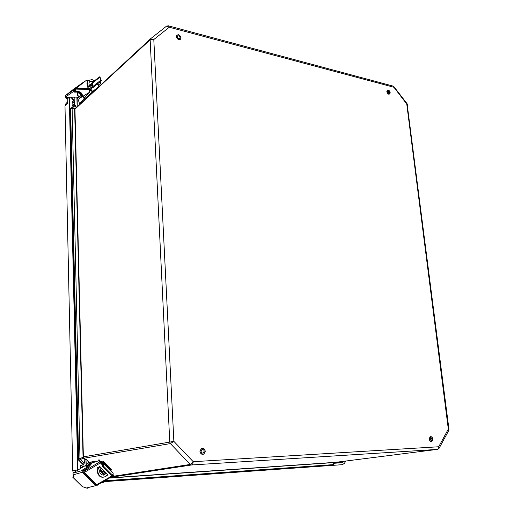 <?xml version="1.0" encoding="UTF-8"?>
<svg xmlns="http://www.w3.org/2000/svg" width="514" height="514" viewBox="0 0 514 514"><rect width="100%" height="100%" fill="white"/><g stroke="black" fill="none" stroke-linecap="round" stroke-linejoin="round"><path stroke-width="0.77" d="M102.62 482.627C103.173 482.64 104.162 481.83 105.582 480.217M89.642 462.234C91.466 461.386 86.988 466.68 86.281 466.217C86.076 465.054 87.2 463.724 89.642 462.234M200.042 451.446L201.43 448.549C203.454 447.842 204.72 448.716 205.234 451.163L203.833 454.074C201.816 454.768 200.55 453.888 200.042 451.446M204.186 451.221L203.351 452.956C202.15 453.367 201.398 452.847 201.096 451.388L201.925 449.66C203.126 449.242 203.878 449.763 204.186 451.221M113.453 475.688L97.506 484.856L96.651 484.721L84.36 472.405L100.371 462.921L102.729 465.305M112.939 474.563L113.607 475.604L112.759 475.456L96.651 484.721M102.922 464.515L102.53 464.116L102.98 464.27L102.556 466.005L103.07 467.078L103.841 466.455L103.32 465.388L102.556 466.005M100.371 462.921L100.146 461.623L99.35 461.649L99.485 460.525L91.293 463.172M112.071 475.63L111.352 475.45L103.07 467.078M112.862 472.841L113.228 473.208L112.482 475.109L103.841 466.455M102.53 464.116L101.219 463.782L101.618 463.108L103.751 463.615L103.32 465.388M105.614 476.33L108.036 474.859L99.857 466.603L97.319 467.798L98.026 468.691M99.697 470.374L104.13 474.846M100.108 461.688L84.11 471.184L84.36 472.405M84.11 471.184L85.009 469.693L84.238 470.008M106.52 475.604L107.953 474.775M97.859 467.444L98.405 468.003M99.96 469.565L104.766 474.409M101.618 463.108L100.146 461.623M107.773 474.878L106.957 475.122L107.561 474.377M100.179 461.219L100.288 461.765M84.592 470.387L84.277 470.002M113.029 474.229L113.17 474.801M99.549 461.167L100.05 461.675M102.106 463.429L102.492 462.427L100.693 462.17M106.205 473.009L104.663 474.724L103.243 475.167C99.343 473.953 98.669 471.556 101.232 467.984M94.441 462.15L94.049 461.476L95.514 461.803M101.419 461.386L102.157 461.829L103.7 461.733L102.402 463.519M105.479 472.276L105.293 473.176L104.56 472.43L105.113 471.903M104.535 474.178L105.293 473.176M104.56 472.43L104.22 472.578L104.252 471.627L104.727 471.518M110.626 470.573L111.191 469.321M103.423 477.088C98.765 478.213 95.418 471.203 98.817 467.438L99.607 466.481M99.87 466.609L99.247 467.367C95.231 471.813 100.538 479.601 105.421 476.446L106.944 475.135M87.926 463.313L88.26 462.574L89.307 462.304M93.889 461.591L93.079 462.594M89.14 462.337L88.414 462.465M104.22 472.578L103.86 473.503M103.263 475.161L104.226 474.788L105.91 472.713M100.789 462.15L100.397 461.463M100.365 461.411L99.17 459.824L98.643 459.921L98.842 460.724M407.377 104.515L406.754 104.053L407.037 103.661M393.814 86.577L393.955 87.271L393.563 86.217L392.869 86.031M448.793 430.398L448.311 429.106L448.979 429.37M168.091 25.726L168.727 25.925L169.305 27.223L166.709 26.015L150.486 38.839L153.802 39.533L150.152 39.816L169.768 442.091L173.861 441.353L170.385 443.588L190.276 464.431L193.232 461.707C193.039 463.589 192.493 464.682 191.593 464.977L437.485 449.403C438.513 449.146 438.917 448.259 438.712 446.756L439.02 448.407M437.825 449.313L439.059 448.336L448.831 430.327L448.96 429.267L407.088 103.725L393.563 86.217L168.727 25.925L166.709 26.015L150.718 38.646M109.636 477.885L333.567 462.452M98.772 467.489L98.527 467.053M100.269 468.999L102.781 471.537L103.597 470.381M88.871 462.382L86.403 459.535L89.179 462.33M150.467 38.858L74.96 109.077L83.371 456.882L85.138 459.362L85.928 459.33L84.938 459.593L84.232 463.281L82.998 464.643M86.333 464.99L85.928 459.33L86.076 465.144M77.396 106.462L77.967 105.935M89.654 94.467L88.479 93.702L84.444 97.801M91.1 90.303L90.117 91.081M88.042 93.195L88.479 93.702M77.261 106.584L77.126 97.107M86.815 474.865L88.871 476.921M98.444 467.155L97.904 467.496M104.368 471.576L102.26 471.884L102.781 471.537M83.821 458.019L79.143 460.017L83.544 464.515M83.409 457.158L83.095 457.287L83.641 458.282L170.385 443.588L169.768 442.091L83.043 456.914L74.646 109.424L150.152 39.816L150.486 38.839L74.671 109.116L71.819 108.743L70.611 109.148L78.629 458.764L79.966 458.546L84.084 463.198L83.48 464.373L82.895 464.444M74.96 109.077L74.646 109.424M75.295 108.403L76.245 107.458L74.864 105.145L71.112 108.133L72.114 108.068L79.966 458.546L83.095 457.287L83.043 456.914M84.598 95.276L83.422 96.478M90.811 89.956L89.924 90.515L89.866 91.98M74.871 97.146L74.151 97.891L74.337 105.556L74.819 105.107L75.474 105.376L76.38 107.342M104.368 481.567L332.352 465.318L333.567 464.572M84.232 463.281L84.938 459.593L83.641 458.282M82.972 464.643L83.03 466.975L82.94 464.495L78.578 460.107L82.895 464.45M70.906 108.306L70.11 109.617L78.057 458.861L78.578 460.107L79.143 460.017L78.629 458.764L78.057 458.861M75.128 108.351L72.114 108.068L75.474 105.376M104.316 481.618L331.729 465.395M70.09 109.649L70.431 108.75L70.11 109.733M386.856 91.678L387.293 90.226C388.616 89.783 389.573 90.554 390.158 92.539L389.721 93.998C388.398 94.441 387.447 93.664 386.856 91.678L388.732 94.158M389.496 92.366L389.233 93.233L387.524 91.852L387.787 90.991L389.496 92.366M77.53 93.201C78.096 91.486 82.285 96.227 80.724 96.863C80.216 98.559 75.956 93.882 77.53 93.201M96.6 484.663L95.925 484.631L83.12 471.813L83.416 470.509L82.735 469.822L82.144 470.567L82.246 472.302L95.61 485.672L86.32 488.011L87.457 488.216M95.61 485.672L96.838 485.826L97.654 484.773M73.984 476.664L73.47 477.307L73.836 477.082L73.136 474.878L82.246 472.302M73.47 477.307L72.744 477.198L73.695 475.694M86.32 488.011L82.279 486.585L73.072 477.422M73.136 474.878L72.975 473.323L74.446 472.141L86.48 464.9M72.982 477.435L82.279 486.585M73.817 475.951L73.483 476.549L73.984 476.581M82.735 469.822L87.431 466.963L91.01 462.889L90.657 462.523M102.492 481.991L97.699 484.811M83.416 470.509L88.112 467.65L91.698 463.577L91.338 463.21M94.216 482.922L94.621 482.685M429.299 439.219L430.276 436.727C431.548 436.412 432.396 437.183 432.82 439.033L431.837 441.532C430.565 441.847 429.723 441.076 429.299 439.219M432.107 439.072L431.529 440.556L430.012 439.181L430.597 437.697L432.107 439.072M176.334 36.597L176.79 35.203C178.769 34.322 180.17 35.196 181.005 37.824L180.542 39.231C178.564 40.105 177.163 39.225 176.334 36.597M177.279 36.847C177.773 38.409 178.609 38.935 179.784 38.415L180.061 37.573C179.566 36.012 178.731 35.492 177.555 36.012L177.279 36.847M86.32 80.582L88.273 80.57M92.115 87.978L92.681 87.688L92.925 86.461L92.436 83.833L91.73 83.557L92.218 86.185L91.71 87.155L92.115 87.978L89.449 89.629L89.378 92.366L79.497 98.36L77.261 97.107M98.135 85.022L100.243 83.718L100.23 82.356L100.802 81.899L100.718 83.345M92.436 83.833L92.841 82.728L100.063 77.119L100.911 80.133L100.84 81.977L100.269 82.426L100.076 81.822M91.73 83.557L92.128 82.446L99.6 76.939M92.681 87.688L100.648 81.36M92.237 86.532L89.995 88.305L75.468 88.819L85.902 80.672M87.933 86.455L87.091 87.149L89.044 87.123L91.987 84.938M91.717 83.474L89.436 85.273M91.113 88.543L90.715 87.74L91.71 87.155M100.872 79.946L101.342 80.428L100.924 80.756M76.149 91.646L75.301 89.95L75.468 88.819M89.86 89.539L89.995 88.305M91.89 84.444L89.937 85.986M89.777 89.539L89.969 90.612L89.385 91.081M91.415 84.823L91.717 85.151M89.931 90.535L89.346 91.004M85.054 99.375L84.476 99.048L85.016 98.187L86.217 97.666L92.006 92.34L91.736 91.055L90.22 89.256M94.332 80.711L91.987 79.567L88.363 80.486C86.924 82.317 87.084 84.424 88.832 86.802L89.095 87.123M88.44 87.149C86.705 84.778 86.551 82.677 87.984 80.846L88.145 80.692M92.783 81.932L91.64 81.469L89.475 81.855M90.246 86.313C88.774 84.656 88.562 83.12 89.603 81.72L92.019 81.103L93.207 81.597M80.075 103.982L79.471 103.513L77.492 97.345M82.529 96.529L84.476 99.048M85.112 98.54L85.42 99.035M90.625 88.928L93.053 91.974M99.202 86.288L97.3 84.02M85.016 98.187L83.165 96.144M89.462 94.756L88.671 96.028M89.674 95.006L90.541 93.644M95.129 85.742L94.557 86.75L93.015 87.425M94.293 86.982L94.769 86.031M85.568 80.936L73.682 89.963L73.688 91.383L74.247 92.109L74.832 91.653L74.498 90.509L75.275 89.905M81.135 97.024L82.208 96.304C82.683 94.165 81.649 92.61 79.098 91.627L74.832 91.653M65.638 95.54L73.682 89.963L65.522 95.475L73.406 89.333L85.054 81.084M67.154 97.287L66.595 97.718L67.829 98.714L67.7 99.26L66.467 98.264C65.31 97.127 64.995 96.195 65.522 95.475M65.619 95.559L65.548 96.78L66.897 97.287L79.541 97.069M66.595 97.718L66.055 97.037M81.623 96.767C82.099 94.627 81.064 93.073 78.513 92.09L74.247 92.109M74.292 104.483L72.982 105.531L72.121 105.023L72.185 101.476L73.142 101.631L74.241 103.211M80.634 468.421L80.878 465.254L83.024 466.866M73.354 472.996L72.718 470.612L64.995 106.109L65.766 103.873L67.559 101.862M345.916 460.897L344.419 463.32L342.369 464.675L104.271 481.657M94.306 482.37L93.709 482.415M68.336 97.262L67.989 98.72M67.887 98.829L67.527 103.275L64.995 106.109M72.718 470.612L75.597 470.31L75.654 471.415M77.717 470.175L69.287 97.249M74.209 101.123L70.797 97.223M343.763 461.167L342.176 462.709L334.396 463.249M89.616 478.316L89.969 478.02M91.312 479.369L90.708 479.414M74.209 100.198L71.594 97.204M74.691 91.074L75.192 91.646M72.525 105.576L74.273 103.783M101.688 482.466L104.361 480.918M90.503 462.349L90.65 462.69C89.732 464.611 88.324 466.025 86.436 466.937L86.429 466.93M90.567 462.979C90.201 464.483 89.006 465.787 86.969 466.905M101.733 482.434L102.093 482.665L104.94 480.584M90.175 462.202L90.509 462.549C89.597 464.47 88.19 465.89 86.294 466.796L85.96 466.449C85.96 465.106 87.219 463.667 89.744 462.15L90.65 462.69C91.171 463.108 88.871 466.404 86.86 466.995M111.352 475.45L112.123 474.833M105.968 476.382L106.282 475.829M97.397 468.055L97.692 467.547M102.37 464.181L102.774 463.493M113.208 473.317L103.732 463.724M103.308 462.42L110.953 470.169M101.528 462.594L102.157 461.829M99.247 467.367L98.817 467.438M101.489 461.456L100.86 462.221M95.167 461.521L94.724 462.06M88.19 462.703L88.826 462.594M90.303 462.337L93.76 461.733M105.344 473.079L104.689 472.424M111.519 470.933L111.345 471.306M388.25 89.982C390.621 91.974 390.794 93.4 388.77 94.248C386.393 92.244 386.22 90.824 388.25 89.982M199.94 451.446C201.507 447.251 203.306 447.154 205.33 451.163C203.782 455.365 201.983 455.462 199.94 451.446M429.229 439.226C430.038 435.795 431.259 435.731 432.884 439.027C432.088 442.464 430.867 442.528 429.229 439.226M178.525 34.721C181.731 37.194 181.827 38.858 178.814 39.706C175.602 37.226 175.505 35.562 178.525 34.721M448.311 429.106L406.754 104.053L393.955 87.271L169.305 27.223L153.802 39.533L173.861 441.353L193.232 461.707L438.712 446.756L448.311 429.106M109.276 478.091L333.271 462.626L437.774 449.332M112.148 476.439L190.276 464.431L191.593 464.977L110.645 477.307M85.87 459.188L86.403 459.535M334.036 462.388L333.657 464.29L334.916 462.279M333.271 462.626L333.123 464.637L105.164 480.757M89.314 477.371L88.729 477.429M88.793 477.493L89.397 477.455M83.146 470.85L83.172 471.865M85.24 473.934L85.819 473.869M77.126 106.713L76.888 97.114M89.23 477.288L87.978 476.671M88.273 476.504L87.252 475.476M86.371 474.422L86.95 475.649M74.819 105.107L71.131 108.113M74.157 98.013L74.286 97.159L74.132 97.923M331.639 465.408L333.58 464.553L335.012 462.266M70.09 109.707L78.032 458.867L78.578 460.107M79.15 92.578L81.546 95.553M77.659 92.61L77.8 92.507C80.396 92.835 81.572 94.287 81.315 96.87L81.18 96.979M77.518 92.732L77.685 92.597C80.28 92.925 81.45 94.383 81.199 96.96L81.039 97.088C77.91 96.51 76.727 95.071 77.492 92.758L77.8 92.507C80.499 92.642 81.681 94.088 81.34 96.844L81.276 96.908M82.144 470.567L73.219 473.118M96.067 484.734L96.548 484.612M87.431 466.963L88.112 467.65M93.792 80.325L94.884 80.28M99.093 76.959L99.806 77.235M75.301 89.95L89.822 89.455M92.128 82.446L92.841 82.728M92.925 86.461L100.911 80.133M88.466 87.149L88.832 86.802M84.386 98.945L79.471 103.513M86.217 97.666L86.519 98.02M90.907 93.966L90.599 93.599M91.171 93.111L91.46 93.452M99.183 86.262L92.719 91.421M84.547 99.112L85.112 98.662M65.773 96.85L73.688 91.383M79.098 91.627L78.513 92.09M80.672 465.446L81.501 465.337M336.824 463.082L337.435 462.504L343.243 462.002M336.432 462.092L337.435 462.504L337.801 461.919M73.142 101.631L72.069 102.742M82.401 467.354L80.614 467.586M89.873 478.573L90.458 478.515M334.974 462.33L335.668 462.279L336.098 463.127M335.668 462.279L336.034 462.137M105.627 480.192L102.504 482.723M203.351 452.956L202.304 453.085M99.71 460.75L100.397 461.444M112.033 475.713L112.752 475.135M103.751 463.615L113.228 473.208M111.339 469.475L103.7 461.733M90.123 462.163L94.049 461.476M104.663 474.724L104.226 474.788M83.12 470.882L83.146 471.839M74.318 105.576L74.138 97.981M91.01 462.889L91.698 463.577M431.529 440.556L431.028 440.607M94.981 80.203L93.683 80.255M88.357 80.492L86.044 80.595M100.063 77.119L99.356 76.843M88.363 80.486L87.984 80.846M342.568 462.613L338.353 462.973"/></g></svg>
